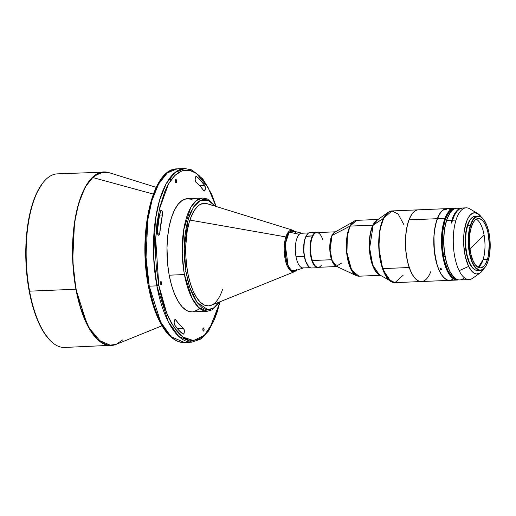 <?xml version="1.0" encoding="UTF-8"?>
<svg xmlns="http://www.w3.org/2000/svg" width="516" height="516" viewBox="0 0 516 516"><rect width="100%" height="100%" fill="white"/><g stroke="black" fill="none" stroke-linecap="round" stroke-linejoin="round"><path stroke-width="0.77" d="M308.8 232.929L301.576 233.232A17.376 6.947 87.6 0 0 299.299 234.322A17.376 6.947 87.6 0 0 295.997 256.652L304.298 256.31A17.376 6.947 -92.4 0 1 307.336 234.251M295.758 232.78L294.23 231.51L292.656 230.987L291.095 231.226L289.618 232.232A20.021 8.004 87.6 0 0 285.464 255.807A20.021 8.004 87.6 0 0 294.81 270.81L303.808 267.804A17.376 6.947 -92.4 0 1 295.997 256.652A17.376 6.947 -92.4 0 1 299.299 234.322L289.618 232.232L288.263 233.954L286.599 237.741L285.264 244.487L285.277 254.169L287.122 263.102L288.954 267.198L291.134 269.9L292.695 270.803L295.042 270.726M285.896 236.921A20.943 8.372 -92.4 0 1 292.901 230.233L289.218 231.162L285.896 236.921L189.907 220.08L285.896 236.921C282.22 248.57 285.335 262.986 287.496 266.482A20.943 8.372 -92.4 0 1 285.896 236.921M295.075 231.536L292.901 230.233L207.026 203.665A51.368 20.537 87.6 0 0 204.149 203.272M208.154 204.059L204.11 203.272L200.15 204.465L198.254 205.787A51.368 20.537 -92.4 0 1 204.181 203.272A51.368 20.537 -92.4 0 1 207.729 203.885M296.687 270.184L294.63 271.661A20.943 8.372 -92.4 0 1 287.496 266.482L290.366 270.616L294.63 271.661L211.263 305.291A51.368 20.537 87.6 0 1 208.432 305.917A51.368 20.537 87.6 0 0 214.334 303.402A51.368 20.537 87.6 0 0 222.673 289.121M76.155 289.212A86.836 34.714 87.6 0 0 116.1 344.391L108.541 345.327L101.271 342.34L89.094 327.957L80.902 308.504L75.929 289.237A86.875 34.727 -92.4 0 1 103.774 171.925L94.009 175.956L85.295 187.005L78.651 203.465L74.504 222.738L72.704 260.361L75.929 289.237L29.573 291.166L75.929 289.237L87.281 325.022L97.776 339.76L111.011 345.52A86.875 34.727 -92.4 0 1 75.929 289.237L76.155 289.212C73.117 275.499 72.201 257.22 73.414 234.374C75.007 212.244 81.812 187.508 92.551 177.478A86.836 34.714 87.6 0 0 76.155 289.212M153.323 194.087L92.551 177.478L100.659 172.492L108.934 172.621A86.836 34.714 87.6 0 0 92.551 177.478L153.323 194.087M203.749 330.975L203.323 330.995L203.949 330.646L204.046 328.931L203.685 328.047L203.201 328.008A1.587 0.632 -92.4 0 1 203.407 327.905A1.587 0.632 -92.4 0 1 204.084 329.195A1.587 0.632 -92.4 0 1 203.749 330.975A1.587 0.632 -92.4 0 1 203.543 331.078A1.587 0.632 -92.4 0 1 202.859 329.788A1.587 0.632 -92.4 0 1 203.201 328.008L202.898 330.046L203.265 330.937L203.749 330.975M161.269 284.632L160.844 284.651L161.469 284.303L161.566 282.587L161.205 281.704L160.715 281.665A1.587 0.632 -92.4 0 1 160.928 281.562A1.587 0.632 -92.4 0 1 161.605 282.852A1.587 0.632 -92.4 0 1 161.269 284.632A1.587 0.632 -92.4 0 1 161.056 284.729A1.587 0.632 -92.4 0 1 160.379 283.445A1.587 0.632 -92.4 0 1 160.715 281.665L160.418 283.703L160.779 284.587L161.269 284.632M176.246 182.567L175.821 182.587L176.44 182.238L176.543 180.529L176.182 179.639L175.692 179.6A1.587 0.632 -92.4 0 1 175.904 179.497A1.587 0.632 -92.4 0 1 176.582 180.787A1.587 0.632 -92.4 0 1 176.246 182.567A1.587 0.632 -92.4 0 1 176.033 182.67A1.587 0.632 -92.4 0 1 175.356 181.38A1.587 0.632 -92.4 0 1 175.692 179.6L175.395 181.638L175.756 182.529L176.246 182.567M160.237 211.779A3.019 1.206 -92.4 0 1 160.799 210.547L159.321 216.443L157.367 231.336L157.541 233.638L158.541 235.225L159.218 234.883L159.67 233.645L162.521 214.114L162.05 211.128L161.347 210.373L160.799 210.547A3.019 1.206 -92.4 0 1 161.198 210.36A3.019 1.206 -92.4 0 1 162.321 211.889A3.019 1.206 -92.4 0 1 162.405 214.972L159.573 215.095L162.405 214.972A76.297 30.496 -92.4 0 0 159.747 233.097A3.019 1.206 -92.4 0 1 158.683 235.238A3.019 1.206 -92.4 0 1 157.367 231.336A82.341 32.914 -92.4 0 1 160.237 211.779M196.048 182.348A3.019 1.206 -92.4 0 1 195.093 179.555A3.019 1.206 -92.4 0 1 195.777 176.633L195.087 179.084L195.699 181.942L199.905 185.87L203.814 190.836L204.517 190.952L205.349 188.508L204.691 185.45L198.654 178.304L196.551 176.569L195.777 176.633A3.019 1.206 -92.4 0 1 196.17 176.44A3.019 1.206 -92.4 0 1 196.551 176.569L195.809 176.601L196.551 176.569A82.341 32.914 -92.4 0 1 204.691 185.45L199.711 185.657L204.691 185.45A3.019 1.206 -92.4 0 1 205.336 188.817A3.019 1.206 -92.4 0 1 204.265 191.03A3.019 1.206 -92.4 0 1 203.594 190.578A76.297 30.496 -92.4 0 0 196.048 182.348M174.75 325.125A3.019 1.206 -92.4 0 1 174.085 322.261A3.019 1.206 -92.4 0 1 174.776 319.733L174.085 322.261L174.75 325.125L178.73 330.208L182.89 334.007L183.593 334.007L184.328 331.994L183.831 328.782L179.536 324.706L175.588 319.701L174.776 319.733A3.019 1.206 -92.4 0 1 175.176 319.546A3.019 1.206 -92.4 0 1 175.853 319.997L174.543 320.055L175.853 319.997A76.297 30.496 -92.4 0 0 183.393 328.228A3.019 1.206 -92.4 0 1 184.354 331.536A3.019 1.206 -92.4 0 1 183.27 334.136A3.019 1.206 -92.4 0 1 182.89 334.007A82.341 32.914 -92.4 0 1 174.75 325.125M106.283 172.047L57.418 173.86A86.875 34.727 87.6 0 0 29.573 291.166A86.875 34.727 -92.4 0 1 42.647 183.174L42.118 183.877A86.12 34.424 87.6 0 0 29.154 290.934L29.573 291.166L29.154 290.934L32.669 306.065L37.242 319.462L42.705 330.595L48.852 339.038M149.259 286.174L156.87 285.858A86.875 34.727 -92.4 0 1 184.715 168.545L174.95 172.583L166.242 183.631L159.599 200.092L155.451 219.365L153.652 256.981L156.87 285.858L158.805 285.271L155.651 238.605L159.315 209.464L168.455 184.025L174.872 175.479L182.006 170.815L189.34 170.235L196.364 173.363L208.096 187.54L216.004 206.439L211.025 193.345L205.574 183.386L202.382 179.071L198.899 175.408L195.158 172.57L191.21 170.712L187.127 169.99L182.987 170.506L178.884 172.318L174.918 175.427L171.183 179.787L167.765 185.27L164.727 191.713L159.947 206.71L156.967 223.105L155.613 239.443L155.555 254.685L156.425 268.288L158.805 285.271L156.87 285.858L168.229 321.649L178.723 336.387L191.958 342.14A86.875 34.727 -92.4 0 1 156.87 285.858L149.259 286.174A86.875 34.727 87.6 0 0 184.347 342.463L171.112 336.703L160.618 321.965L149.259 286.174L146.041 257.303L147.84 219.681L151.988 200.408L158.631 183.948L167.339 172.899L177.104 168.867A86.875 34.727 87.6 0 0 149.259 286.174L148.427 285.703L149.259 286.174M184.418 274.551A56.657 22.646 -92.4 0 1 184.006 272.19A56.657 22.646 -92.4 0 1 202.582 198.047L196.306 200.601L190.72 207.542L183.69 229.91L182.245 253.64L184.006 272.19A56.657 22.646 87.6 0 0 184.418 274.551L169.203 275.189L184.418 274.551L191.933 298.093L198.776 307.601L207.303 311.258A56.657 22.646 -92.4 0 1 184.418 274.551M215.752 206.361L207.548 199.034L202.582 198.047L187.36 198.679A56.657 22.646 87.6 0 0 169.203 275.189A56.657 22.646 87.6 0 0 192.081 311.896L207.303 311.258L212.173 309.864L218.816 303.344L219.739 301.873M316.431 232.232L310.239 232.49A17.75 7.095 87.6 0 0 306.162 236.154A17.75 7.095 -92.4 0 1 307.22 234.393L306.955 234.748A17.376 6.947 87.6 0 0 305.923 236.47L312.354 235.896A17.75 7.095 -92.4 0 1 316.431 232.232A17.75 7.095 -92.4 0 1 317.901 232.548A17.75 7.095 87.6 0 0 312.354 235.896L312.806 236.18A17.376 6.947 -92.4 0 1 319.894 234.206A17.376 6.947 -92.4 0 1 322.661 239.385M336.013 231.794L316.792 232.593A17.376 6.947 87.6 0 0 312.806 236.18A17.376 6.947 87.6 0 0 312.374 260.522L331.595 259.722L336.696 266.443A17.376 6.947 -92.4 0 1 331.595 259.722L312.374 260.522A17.376 6.947 87.6 0 0 318.243 267.314L337.458 266.514L336.322 266.269L341.76 262.973M355.434 220.571L334.897 232.135A17.447 6.972 87.6 0 0 332.298 235.309L349.958 226.182A27.877 11.146 -92.4 0 1 354.118 221.106L349.958 226.182L347.287 234.806L346.436 249.796L349.829 266.785L356.395 275.654L357.749 276.086M372.894 225.17A27.948 11.171 -92.4 0 1 377.512 219.848L372.894 225.17L383.375 218.436A35.778 14.306 -92.4 0 1 388.038 212.353L383.375 218.436L373.21 225.073L369.63 248.119L372.745 265.024L379.131 274.557A28.051 11.21 87.6 0 1 370.043 253.111A28.051 11.21 87.6 0 1 373.21 225.073L350.235 226.111L372.894 225.17L370.178 234.025L369.404 249.46L373.062 266.617L379.815 274.964A27.948 11.171 -92.4 0 1 369.901 254.349A27.948 11.171 -92.4 0 1 372.894 225.17M354.118 221.106L356.646 220.351A27.948 11.171 87.6 0 0 350.235 226.111A27.948 11.171 87.6 0 0 347.578 257.471A27.948 11.171 87.6 0 0 358.981 276.202L351.712 270.3L346.952 252.943L347.365 235.838L349.958 226.182L356.646 220.351L378.067 219.455M454.364 208.335L446.753 208.651A35.881 14.345 87.6 0 0 437.42 218.578L445.031 218.262A35.881 14.345 -92.4 0 1 454.364 208.335A35.881 14.345 -92.4 0 1 455.576 208.412A35.881 14.345 87.6 0 0 445.031 218.262L445.495 218.52A35.507 14.19 -92.4 0 1 454.725 208.696M445.701 209.406L446.34 209.631L444.805 209.696L446.34 209.631L444.869 209.76L445.701 209.406M440.245 268.591L441.212 268.701L441.599 269.623L440.154 269.468L439.942 268.971L440.541 268.526L441.683 269.41L441.09 269.836L441.29 269.32L441.09 269.836L440.277 269.578L440.245 268.591M440.142 268.455L440.619 269.159L441.793 269.107M437.316 218.687L437.316 218.687A35.881 14.345 -92.4 0 1 446.682 208.651A35.881 14.345 -92.4 0 1 446.714 208.651A35.881 14.345 87.6 0 0 437.316 218.687L409.117 219.861L437.316 218.687A35.881 14.345 87.6 0 0 435.401 258.232A35.881 14.345 87.6 0 0 449.707 280.356A35.881 14.345 -92.4 0 1 449.675 280.356A35.881 14.345 -92.4 0 1 435.394 258.194A35.881 14.345 -92.4 0 1 437.316 218.687M446.682 208.651L418.482 209.831A35.881 14.345 87.6 0 0 409.117 219.861A35.881 14.345 -92.4 0 1 412.381 213.682L412.329 213.747A35.81 14.313 87.6 0 0 410.194 217.294A35.81 14.313 -92.4 0 1 412.355 213.714A35.81 14.313 87.6 0 0 412.329 213.747M410.465 270.513A35.81 14.313 87.6 0 0 415.019 278.137A35.81 14.313 87.6 0 0 415.045 278.169A35.81 14.313 -92.4 0 1 410.465 270.513A35.81 14.313 -92.4 0 1 410.194 217.294L410.194 217.294A35.81 14.313 87.6 0 0 410.465 270.513L410.465 270.513M430.841 271.5A35.881 14.345 -92.4 0 1 415.077 278.208A35.881 14.345 -92.4 0 1 410.517 270.558A35.881 14.345 -92.4 0 1 409.117 219.861A35.881 14.345 87.6 0 0 410.517 270.558A35.881 14.345 87.6 0 0 421.475 281.53L449.675 280.356M418.412 209.831A35.881 14.345 87.6 0 0 410.11 217.236A35.881 14.345 -92.4 0 1 418.347 209.838A35.881 14.345 -92.4 0 1 418.412 209.831M390.102 211.315L388.038 212.353L391.934 210.941A35.881 14.345 87.6 0 0 383.698 218.339A35.881 14.345 87.6 0 0 382.808 268.61L409.22 267.514A35.881 14.345 87.6 0 0 421.404 281.536A35.881 14.345 -92.4 0 1 421.34 281.536A35.881 14.345 -92.4 0 1 409.22 267.514L382.808 268.61A35.881 14.345 87.6 0 0 394.927 282.639L388.683 279.485L382.808 268.61C375.745 247.261 380.195 223.576 383.698 218.339L380.008 229.201L378.808 247.822L382.782 269.391L390.928 281.549A35.778 14.306 -92.4 0 1 379.337 254.195A35.778 14.306 -92.4 0 1 383.375 218.436L391.934 210.941L398.178 214.095L404.054 224.963M376.867 220.306A28.051 11.21 87.6 0 0 373.21 225.073L376.867 220.306L388.038 212.353M484.034 234.696A24.742 9.888 87.6 0 0 476.223 219.171A24.742 9.888 87.6 0 1 484.034 234.696L475.92 243.346L484.034 234.696A24.742 9.888 87.6 0 1 483.092 259.658L487.401 259.483A24.742 9.888 -92.4 0 1 480.409 267.92A24.742 9.888 -92.4 0 1 470.766 253.608A24.742 9.888 -92.4 0 1 471.36 226.924L470.005 233.026L469.457 240.005L469.76 247.261L470.895 254.162L472.759 260.122L475.191 264.631L477.99 267.288L480.906 267.869L483.685 266.333L485.35 264.179L487.401 259.483L488.388 255.536L489.297 243.984L487.865 232.245L486.698 228.13L484.427 223.093L482.666 220.674L479.803 218.687L476.9 218.816L475.075 220.074L473.411 222.228L471.36 226.924A24.742 9.888 -92.4 0 1 478.351 218.487A24.742 9.888 -92.4 0 1 487.994 232.8A24.742 9.888 -92.4 0 1 487.401 259.483L483.092 259.658C485.272 252.169 485.582 243.849 484.034 234.696M469.921 248.686L475.92 243.346L469.921 248.686M478.235 267.417A24.742 9.888 87.6 0 0 483.092 259.658L478.235 267.417M470.36 225.318L470.637 225.46A26.967 10.778 -92.4 0 1 483.066 218.758A26.967 10.778 -92.4 0 1 488.123 260.948A26.967 10.778 -92.4 0 1 485.092 267.256A26.967 10.778 -92.4 0 1 471.437 259.729A26.967 10.778 -92.4 0 1 470.637 225.46L470.36 225.318A27.193 10.868 -92.4 0 1 478.042 216.043A27.193 10.868 -92.4 0 1 482.976 218.661A27.193 10.868 87.6 0 0 482.892 218.565A27.193 10.868 87.6 0 0 470.36 225.318L467.657 225.434L470.36 225.318A27.193 10.868 87.6 0 0 471.16 259.87A27.193 10.868 87.6 0 0 484.93 267.469A27.193 10.868 87.6 0 0 485.008 267.359A27.193 10.868 -92.4 0 1 480.306 270.384A27.193 10.868 -92.4 0 1 469.708 254.646A27.193 10.868 -92.4 0 1 470.36 225.318M476.7 216.307A27.193 10.868 87.6 0 0 475.339 216.152A27.193 10.868 87.6 0 0 467.657 225.434L466.167 232.142L465.561 239.811L465.903 247.783L467.148 255.375L469.199 261.928L471.869 266.875L474.946 269.797L478.151 270.442M477.771 213.566L469.812 208.845A35.881 14.345 87.6 0 0 456.021 220.087A35.881 14.345 -92.4 0 1 466.154 207.838L462.665 207.987A35.881 14.345 87.6 0 0 452.532 220.229L456.021 220.087L452.532 220.229A35.881 14.345 87.6 0 0 451.855 222.583L451.165 222.615A35.881 14.345 -92.4 0 1 451.835 220.261L446.65 220.474A35.881 14.345 87.6 0 0 445.785 259.174A35.881 14.345 87.6 0 0 459.775 279.936L469.147 279.543A35.881 14.345 -92.4 0 1 459.15 270.681A35.881 14.345 -92.4 0 1 456.021 220.087A35.881 14.345 87.6 0 0 459.15 270.681L468.651 266.417A30.67 12.261 -92.4 0 1 464.535 229.239A30.67 12.261 -92.4 0 1 477.771 213.566A30.67 12.261 -92.4 0 1 481.402 217.191L477.648 213.495L474.03 212.766L470.579 214.675L468.522 217.339L466.741 221.003L464.297 230.736L463.729 236.425L463.749 245.39L465.4 256.936L468.651 266.417L459.15 270.681A35.881 14.345 87.6 0 0 472.708 278.24L480.241 272.874A30.67 12.261 -92.4 0 1 468.651 266.417L471.85 271.281L474.198 273.203L476.61 273.983L480.151 272.945L483.557 268.959A30.67 12.261 -92.4 0 1 480.241 272.874M464.419 208.18A35.881 14.345 87.6 0 0 462.665 207.987M450.552 212.257A35.507 14.19 87.6 0 0 450.416 212.431A35.507 14.19 87.6 0 0 446.424 220.738L446.65 220.474A35.881 14.345 -92.4 0 1 450.681 212.082A35.881 14.345 -92.4 0 1 459.401 208.716M464.381 277.769A35.881 14.345 -92.4 0 1 453.377 276.608A35.881 14.345 -92.4 0 1 446.65 220.474L446.424 220.738A35.507 14.19 87.6 0 0 453.08 276.279A35.507 14.19 87.6 0 0 453.229 276.441M469.579 263.463L469.579 263.463A26.742 10.688 87.6 0 0 473.74 268.939L471.398 266.508L469.579 263.463A26.742 10.688 87.6 0 1 465.245 238.128A26.742 10.688 87.6 0 1 471.611 218.029L469.47 220.674L467.251 225.75L466.18 230.013L465.29 237.308L465.309 245.126L466.245 252.788L468.012 259.638L469.579 263.463M456.383 212.082A35.14 14.048 87.6 0 0 451.539 222.602M453.751 209.193A35.14 14.048 87.6 0 0 443.476 256.51L445.05 256.446L443.476 256.51A35.14 14.048 87.6 0 0 456.673 279.233M461.975 208.019L456.783 208.232A35.881 14.345 87.6 0 0 446.65 220.474L451.835 220.261A35.881 14.345 -92.4 0 1 461.975 208.019A35.881 14.345 -92.4 0 1 462.317 208.013M462.684 207.987L459.214 209.212L456.666 211.702L454.409 215.417L452.532 220.229A35.881 14.345 87.6 0 0 451.855 222.583L451.165 222.615A35.881 14.345 -92.4 0 1 451.835 220.261L454.783 213.476L457.176 210.367L459.808 208.522L462.581 208.025M456.57 211.863L454.196 215.488L451.403 223.105M450.487 212.34L447.301 218.249L445.005 226.395L443.818 236.083L443.844 246.461L444.54 253.324L446.54 262.87L449.52 270.803L453.222 276.434M475.868 216.165L473.752 216.52L471.74 217.9L469.908 220.268L467.657 225.434A27.193 10.868 87.6 0 0 467.006 254.762A27.193 10.868 87.6 0 0 477.61 270.494L480.306 270.384M488.123 260.948L485.891 266.069L484.079 268.41L481.041 270.094L478.919 269.926L475.804 267.765L473.875 265.127L472.159 261.651L470.128 255.149L468.567 242.352L469.56 229.755L470.637 225.46L472.869 220.338L474.688 217.991L477.719 216.314L480.899 216.952L483.943 219.848L486.601 224.757L488.633 231.252L489.865 238.779L490.2 246.687L489.6 254.298L488.123 260.948M379.131 274.557L393.069 282.42M403.164 275.241L394.927 282.639L421.34 281.536M409.22 267.514A35.881 14.345 -92.4 0 1 410.11 217.236A35.881 14.345 87.6 0 0 409.22 267.514M447.314 208.657L444.528 209.186L441.883 211.076L439.484 214.243L436.542 221.132L434.607 230.033L433.962 236.715L434.324 250.699L436.807 263.74L438.735 269.275L441.032 273.854L443.605 277.311L446.353 279.504L447.765 280.098L450.584 280.259L453.312 279.04M450.139 209.502L448.733 208.909M437.42 218.578A35.881 14.345 87.6 0 0 435.446 258.123A35.881 14.345 87.6 0 0 449.746 280.356L457.357 280.033A35.881 14.345 -92.4 0 1 443.057 257.806A35.881 14.345 -92.4 0 1 445.031 218.262L437.42 218.578M455.28 208.703L452.526 209.225L449.907 211.096L447.533 214.23L445.495 218.52L443.863 223.796L442.709 229.852L441.973 243.365L443.412 257L446.798 268.681L449.068 273.216L451.61 276.634L454.332 278.801L457.686 279.646A35.507 14.19 -92.4 0 1 443.541 257.652A35.507 14.19 -92.4 0 1 445.495 218.52L445.031 218.262A35.881 14.345 87.6 0 0 443.347 259.2A35.881 14.345 87.6 0 0 458.556 279.859A35.881 14.345 -92.4 0 1 457.357 280.033M454.067 209.135L451.39 210.244L448.894 212.669L446.682 216.294L444.831 220.996L442.502 232.858L442.257 246.435L444.134 259.677L447.849 270.552L451.513 276.144L454.196 278.356L456.963 279.266M380.395 275.305L358.981 276.202L356.395 275.654A27.877 11.146 -92.4 0 1 346.894 254.723A27.877 11.146 -92.4 0 1 349.958 226.182L332.298 235.309A17.447 6.972 87.6 0 0 330.382 253.169A17.447 6.972 87.6 0 0 336.322 266.269L332.214 260.715L330.092 250.086L332.027 235.38L334.897 232.135M331.595 259.722C328.176 249.383 330.33 237.915 332.027 235.38L335.258 231.929A17.376 6.947 -92.4 0 0 332.027 235.38A17.376 6.947 -92.4 0 0 331.595 259.722M321.197 265.45A17.376 6.947 -92.4 0 1 312.374 260.522A17.376 6.947 -92.4 0 1 312.806 236.18L312.354 235.896A17.75 7.095 87.6 0 0 311.006 257.51A17.75 7.095 87.6 0 0 319.352 267.269A17.75 7.095 -92.4 0 1 317.914 267.707A17.75 7.095 -92.4 0 1 310.671 255.813A17.75 7.095 -92.4 0 1 312.354 235.896L306.162 236.154A17.75 7.095 87.6 0 0 304.479 256.071A17.75 7.095 87.6 0 0 311.722 267.965L317.914 267.707M308.258 265.992L308.555 266.32A17.75 7.095 -92.4 0 1 306.162 236.154L305.923 236.47A17.376 6.947 87.6 0 0 308.258 265.992A17.376 6.947 87.6 0 0 308.407 266.153L305.491 260.812L303.737 251.376L304.311 241.559L305.44 237.566L307.014 234.67M440.142 268.584L440.78 269.236L441.702 269.197M42.428 183.47L37.004 192.371L32.476 203.891L29.019 217.597L26.761 232.955L25.8 249.383L26.161 266.243L27.845 282.891L29.154 290.934A86.12 34.424 87.6 0 0 48.575 338.741L49.168 339.399A86.875 34.727 -92.4 0 1 29.573 291.166A86.875 34.727 87.6 0 0 64.661 347.455L113.507 345.191M219.984 301.776L213.56 321.526L204.31 335.348L193.506 340.566L182.87 337.064L173.782 327.06L166.836 313.58L158.805 285.271L161.044 295.603L164.185 306.433L168.416 317.23L170.983 322.377L177.059 331.504L180.542 335.168L184.283 338.006L188.23 339.857L192.313 340.579L198.518 339.328L202.562 336.858L206.426 333.117L210.012 328.182L214.714 318.856L217.333 311.638L219.984 301.776M192.952 200.163L190.733 199.163L186.276 198.789L181.955 200.589L177.936 204.491L174.363 210.341L171.383 217.926L169.113 226.937L167.629 237.044L166.99 247.854L167.681 264.463L169.203 275.189L171.512 285.142L174.524 293.952L178.117 301.28L182.154 306.839L186.489 310.413L188.714 311.412L192.107 311.896M193.165 311.787L197.486 309.987L199.544 308.291M122.66 339.947L116.1 344.391L161.972 325.777M216.204 206.503L211.683 194.255L202.807 178.955L191.881 169.938L184.715 168.545L177.104 168.867C152.297 168.306 137.849 233.051 148.324 285.922L148.427 285.703M177.24 328.486L183.393 328.228L177.24 328.486M157.445 233.193L159.747 233.097L157.445 233.193M149.446 290.785L152.11 301.415L155.774 312.309L160.605 322.81L166.681 331.936M157.386 185.702L154.349 192.145L149.569 207.142L147.866 215.269L145.731 231.794L145.177 255.117L146.054 268.72L147.537 280.491M215.404 206.497L210.799 201.801L208.264 200.331L205.626 199.576L202.936 199.608L200.26 200.479L197.654 202.201L195.19 204.729L190.862 211.941L189.088 216.398L186.399 226.343L184.825 236.812L184.212 246.977L184.605 260.574L185.947 271.661L188.153 282.026L190.404 289.295L193.416 296.39L197.241 302.692L201.846 307.388L204.388 308.858L207.026 309.613L209.709 309.581L212.392 308.71L214.991 306.988L219.171 302.099L213.759 307.917L207.838 309.69L196.97 302.318L189.695 287.231L185.947 271.661L184.006 272.19L185.947 271.661L184.186 248.331L188.224 219.055L193.577 206.942L200.698 200.279L208.335 200.363L215.166 206.181M211.947 305.014A51.368 20.537 -92.4 0 1 208.464 305.917A51.368 20.537 -92.4 0 1 186.353 263.063A51.368 20.537 -92.4 0 1 198.254 205.787L194.7 209.825L191.604 215.585L189.069 222.847L187.192 231.323L185.779 245.61L185.818 255.639L186.644 265.63L188.23 275.202L190.507 283.974L193.39 291.624L196.777 297.848L200.524 302.408L204.497 305.13L208.541 305.917L212.502 304.724M294.655 231.574L293.127 230.858L291.43 230.904L288.825 232.89L286.606 237.379L285.051 246.016L285.258 254.781L286.535 261.528L289.05 267.604L291.482 270.378L293.843 271.184L295.939 270.429L291.269 270.216L288.154 265.927L287.496 266.482L288.154 265.927L285.2 244.268L288.947 232.735L294.307 231.349M295.791 270.313L296.519 269.72M293.153 231.065A20.021 8.004 87.6 0 0 289.618 232.232L299.299 234.322A17.376 6.947 -92.4 0 1 302.37 233.309L293.153 231.065M308.684 266.456A17.376 6.947 -92.4 0 1 304.298 256.31L295.997 256.652A17.376 6.947 87.6 0 0 303.021 267.952L310.251 267.649M308.923 266.669L307.026 264.321L305.44 260.767L303.698 251.324L304.285 241.514L305.42 237.534L307.601 233.974M187.269 221.293L187.869 221.886L187.269 221.293M191.604 290.953L191.075 291.643M168.564 179.807L171.254 179.691M439.967 268.862L440.167 268.346M475.339 216.152L478.042 216.043M450.681 212.082L450.416 212.431M453.377 276.608L453.08 276.279M390.928 281.549L394.927 282.639M418.347 209.838L391.934 210.941M356.395 275.654L336.322 266.269M148.324 285.922C152.162 306.149 158.141 321.526 166.262 332.052C173.873 341.302 180.426 342.792 184.347 342.463L191.958 342.14L200.911 338.993L208.786 330.756L220.177 301.692M111.011 345.52L116.1 344.391M156.703 284.916L158.722 284.832M103.774 171.925L108.934 172.621L156.2 187.353"/></g></svg>
